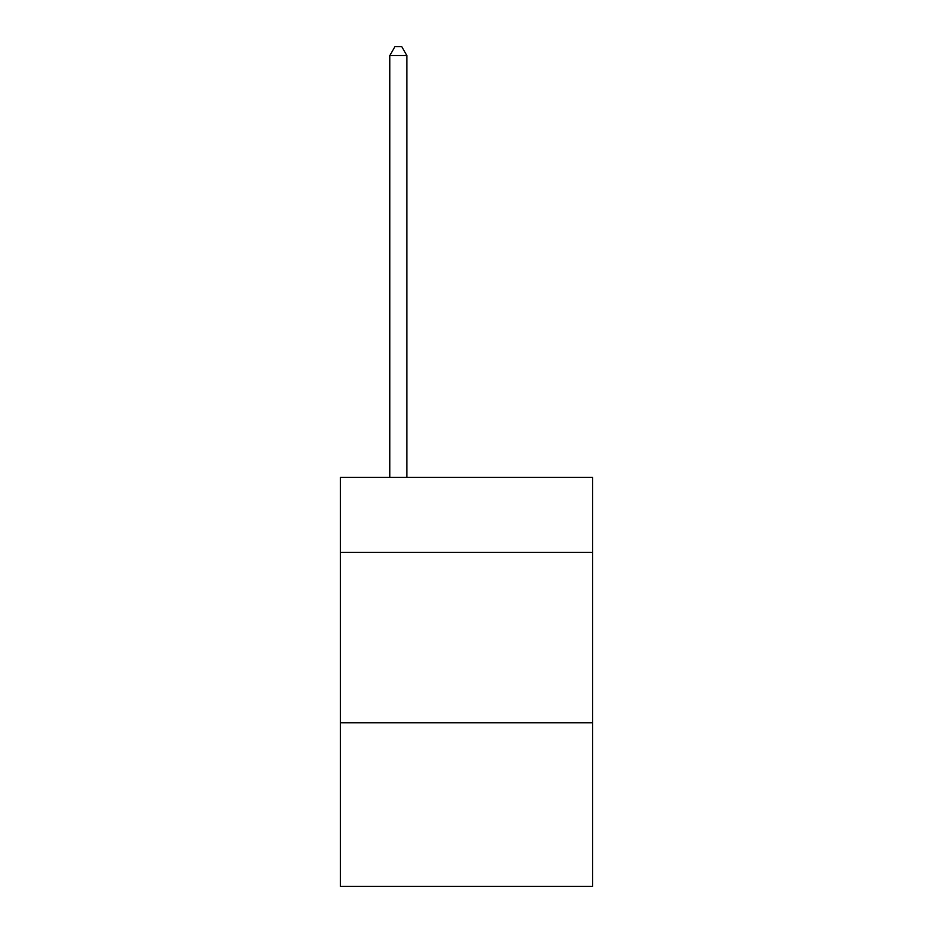 <?xml version="1.0" encoding="UTF-8"?>
<svg xmlns="http://www.w3.org/2000/svg" width="933" height="933" viewBox="0 0 933 933"><rect width="100%" height="100%" fill="white"/><g stroke="black" fill="none" stroke-linecap="round" stroke-linejoin="round"><path stroke-width="1.4" d="M592.595 552.383L592.595 477.404L340.405 477.404L340.405 552.383L592.595 552.383L592.595 886.35L340.405 886.35L340.405 552.383M592.595 722.772L340.405 722.772M406.858 477.404L406.858 55.514L389.819 55.514L389.819 477.404M389.819 55.514L394.939 46.65L401.75 46.65L406.858 55.514"/></g></svg>
